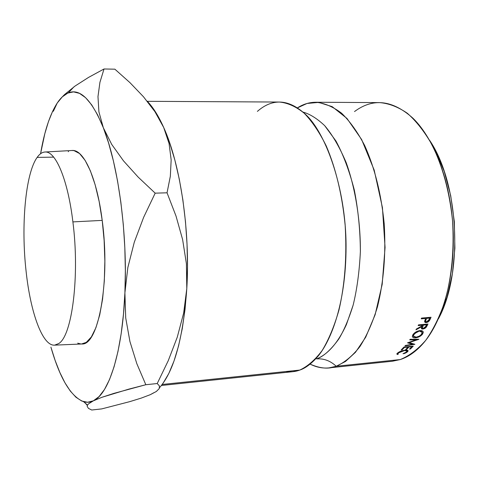 <?xml version="1.0" encoding="UTF-8"?>
<svg xmlns="http://www.w3.org/2000/svg" width="479" height="479" viewBox="0 0 479 479"><rect width="100%" height="100%" fill="white"/><g stroke="black" fill="none" stroke-linecap="round" stroke-linejoin="round"><path stroke-width="0.72" d="M336.216 366.261C328.845 369.303 320.14 368.585 310.099 364.106C316.284 367.249 322.589 368.513 329.007 367.89L336.216 366.261C330.378 360.801 323.834 358.352 316.583 358.909C323.834 358.352 330.378 360.801 336.216 366.261L400.264 359.561L336.216 366.261L345.443 361.489L355.46 352.316L365.705 337.198L375.129 314.727L382.182 284.37L385.062 247.451L382.434 207.623L374.183 170.075L361.639 139.539L346.97 118.439L332.198 106.649L318.691 102.398L307.057 103.464L297.405 107.883C303.243 104.141 309.392 102.267 315.841 102.249C324.457 103.063 333.043 106.715 341.593 113.206C349.957 121.349 357.657 132.132 364.699 145.562C374.74 167.907 381.242 193.941 384.194 223.669C386.02 253.631 383.781 281.341 377.482 306.794C372.692 322.439 366.824 335.725 359.879 346.646C352.478 355.999 344.587 362.537 336.216 366.261M316.583 358.909C323.451 356.58 330.857 349.933 338.815 338.982C344.042 330.33 348.82 319.038 353.149 305.117C356.975 289.514 359.382 271.695 360.376 251.667C360.262 230.824 358.238 210.251 354.304 189.947C349.329 170.781 343.209 154.466 335.947 141.006L324.648 125.618C317.002 118.451 309.751 113.936 302.896 112.062C309.751 113.936 317.002 118.451 324.648 125.618C332.366 134.689 339.563 147.065 346.227 162.734C355.412 188.487 360.531 220.609 360.376 251.667C359.382 271.695 356.975 289.514 353.149 305.117L346.413 324.582C336.396 346.251 325.498 355.394 316.583 358.909M37.158 157.393C39.637 153.885 42.314 152.088 45.182 152.005C55.684 151.101 67.898 179.781 72.892 221.897C79.867 275.946 72.054 336.007 58.725 343.551L54.654 345.143C42.553 346.251 30.524 312.703 26.141 271.671C20.89 226.016 25.375 173.649 37.158 157.393C39.607 153.921 42.254 152.13 45.086 152.011C55.612 150.939 67.886 179.649 72.892 221.897C79.867 275.946 72.054 336.007 58.725 343.551L54.75 345.137C42.619 346.419 30.536 312.811 26.141 271.671C20.89 226.016 25.375 173.649 37.158 157.393L53.672 157.136L37.158 157.393M54.654 345.143L81.873 343.982C98.458 345.724 110.493 280.928 102.207 220.388L72.892 221.897L102.207 220.388L104.141 240.578L104.859 261.079L104.32 280.916L102.572 299.147L99.716 314.954L95.914 327.702L91.369 336.917L86.298 342.371L81.46 344M329.007 367.89L392.493 361.22L400.264 359.561C409.3 355.843 417.814 349.401 425.813 340.228C433.333 329.534 439.698 316.565 444.907 301.315C451.793 276.539 454.331 249.607 452.523 220.526C449.506 191.678 442.668 166.405 432.004 144.712C424.514 131.671 416.299 121.193 407.348 113.278C398.181 106.955 388.96 103.398 379.679 102.608L315.841 102.249M161.405 385.481L292.897 371.68L299.77 370.075C304.794 368.477 310.23 364.585 316.086 358.394C329.738 344.018 346.113 305.327 346.066 246.302C346.006 186.858 324.69 129.881 303.925 112.978C283.454 95.076 267.384 102.602 257.385 111.391M285.903 371.524C291.004 372.165 295.627 371.68 299.77 370.075L162.189 384.469L299.77 370.075C307.746 366.351 315.254 359.759 322.295 350.311C328.899 339.258 334.468 325.792 338.994 309.919C344.946 284.077 347 255.93 345.167 225.465C342.251 195.24 335.959 168.764 326.295 146.047C319.529 132.396 312.14 121.438 304.135 113.17C295.956 106.572 287.753 102.865 279.538 102.051L147.322 101.314M150.328 394.66L153.759 392.768M163.004 383.356L168.788 373.53L174.009 361.016L178.547 345.976L182.259 328.66L185.038 309.404L186.798 288.609L187.475 266.749L187.044 244.338L185.505 221.921L182.9 200.036L179.308 179.212L174.817 159.914L169.566 142.562L163.692 127.486L157.34 114.948L150.663 105.117M404.426 353.52L402.995 353.688L405.785 352.49L406.988 351.358L406.905 350.796L404.737 350.484L399.66 352.113L398.127 353.286L398.265 354.173L397.313 354.538L396.84 353.933L399.121 351.951L401.3 350.981L406.162 350.005L407.916 350.442L408.048 351.125L406.551 352.52L404.426 353.52M423.274 332.426L422.25 334.528L419.718 336.503L415.509 337.863L413.784 337.797L412.682 337.192L412.341 336.15L413.383 334.067L415.862 332.007L417.945 331.013L421.748 330.654L422.909 331.312L423.274 332.426M418.496 324.876L427.963 324.02L426.142 327.361L424.693 328.552L421.885 329.007L421.34 328.456L421.801 326.63L415.952 329.839L416.407 329.001L422.244 325.768L422.526 325.193L418.149 325.588L418.496 324.876L418.149 325.588L422.526 325.193L422.119 324.546L422.526 325.193L422.244 325.768L416.407 329.001L415.952 329.839L421.801 326.63L421.34 328.456L422.927 329.103L426.142 327.361L427.178 325.594L426.28 324.169L427.178 325.594L427.963 324.02L418.496 324.876M412.539 344.257L407.515 342.826L416.041 339.833L409.707 339.886L410.12 339.312L418.891 339.246L409.252 342.599L414.892 344.299L404.935 345.952L405.366 345.455L412.539 344.257L412.209 343.455L412.539 344.257L405.366 345.455L404.935 345.952L414.892 344.299L409.252 342.599L409.084 342.216L409.252 342.599L418.832 339.324L410.12 339.312L409.707 339.886L416.041 339.833L407.515 342.826L412.539 344.257M403.947 347.059L413.257 346.137L410.467 348.987L409.515 349.083L411.868 346.7L409.006 346.988L406.665 349.371L405.713 349.466L408.054 347.083L404.468 347.437L402.138 349.826L401.186 349.921L403.947 347.059L401.186 349.921L402.138 349.826L404.468 347.437L408.054 347.083L407.898 346.67L408.054 347.083L405.713 349.466L406.665 349.371L409.006 346.988L411.868 346.7L411.706 346.293L411.868 346.7L409.515 349.083L410.467 348.987L410.246 348.371L410.467 348.987L413.257 346.137L403.947 347.059M421.538 318.08L431.034 317.248L429.34 320.816L427.939 322.056L426.22 322.595L425.346 322.553L424.556 321.738L425.609 318.457L421.215 318.846L421.538 318.08L421.215 318.846L425.609 318.457L425.113 317.763L425.609 318.457L424.604 321.942L426.22 322.595L429.34 320.816L430.328 318.906L429.25 317.403L430.328 318.906L431.034 317.248L421.538 318.08M438.968 317.733L446.955 297.399L452.38 273.85L454.894 248.188L454.331 221.669L450.709 195.654L444.237 171.452L435.297 150.22L429.507 140.155C459.062 183.283 463.51 273.09 438.375 318.906M159.621 387.595C174.188 370.818 183.247 337.821 186.798 288.609C190.367 231.076 180.338 163.926 163.692 127.486L169.063 143.526L171.165 159.854L170.326 176.32L167.045 192.803L176.009 216.023L182.625 239.59L186.403 263.749L186.798 288.609L183.655 313.044L177.278 337.15L168.243 360.705L157.22 383.535L159.411 385.936L159.262 388.583L156.34 391.475L150.334 394.66L141.269 398.091L129.791 401.636L101.782 408.892L91.711 410.018L88.435 408.365L87.148 406.312L87.501 405.096L88.585 403.821L93.399 400.809C90.172 402.372 86.921 402.671 83.645 401.719C70.802 396.618 59.887 378.416 50.906 347.113L55.181 360.573L59.881 372.536L64.946 382.781L70.323 391.086L75.945 397.235L81.723 401.019L87.573 402.264L93.399 400.809L99.081 396.558L104.506 389.451L109.547 379.494L114.08 366.764L117.99 351.442L121.157 333.767L123.486 314.086L124.905 292.813L125.354 270.437L124.815 247.481L123.301 224.513L120.84 202.09L117.517 180.751L113.409 160.974L108.643 143.197L103.344 127.761L98.908 111.823L97.979 96.608L99.931 82.304L104.021 68.982L114.864 69.174L129.959 82.651L143.472 96.758L154.921 111.667L163.692 127.486C158.471 115.834 152.957 107.051 147.143 101.135M64.569 94.543L75.137 85.986L88.549 77.406L104.021 68.982L114.864 69.174L129.959 82.651L143.472 96.758L154.921 111.667L163.692 127.486L169.063 143.526L171.165 159.854L170.326 176.32L167.045 192.803L155.178 193.157L138.174 177.116L123.516 160.884L111.721 144.413L103.344 127.761L97.644 114.93L91.681 104.877L85.591 97.68L79.502 93.363L73.526 91.872L67.761 93.094L62.306 96.872L57.229 103.033L52.588 111.368L48.445 121.648L44.828 133.659L40.571 153.729C44.367 131.324 49.918 114.421 57.229 103.033C60.653 97.89 64.36 94.489 68.341 92.848C80.101 88.166 91.77 99.806 103.344 127.761C118.313 165.057 127.671 233.932 124.905 292.813C122.492 352.191 108.865 394.067 93.399 400.809L101.943 397.289L113.834 393.397L145.826 384.721L136.856 363.753L129.935 341.551L125.714 317.912L124.905 292.813L127.839 267.551L134.276 242.254L143.634 217.346L155.178 193.157L138.174 177.116L123.516 160.884L111.721 144.413L103.344 127.761L98.908 111.823L97.979 96.608L99.931 82.304L104.021 68.982L88.549 77.406L75.137 85.986L64.569 94.543L61.174 98.009M68.204 151.693L68.623 151.466M71.838 150.502L73.988 150.61L79.556 153.543L85.094 160.327L90.369 170.823L95.135 184.72L99.147 201.479L102.207 220.388C96.938 178.068 83.723 149.358 72.287 150.478L45.086 152.011M80.939 343.988L77.694 343.168M84.065 401.833L87.34 405.414L84.065 401.833M57.229 103.033L53.337 111.284L57.229 103.033M93.399 400.809L101.943 397.289L128.683 389.17L145.826 384.721L157.22 383.535L145.826 384.721L136.856 363.753L129.935 341.551L125.714 317.912L124.905 292.813L127.839 267.551L134.276 242.254L143.634 217.346L155.178 193.157L167.045 192.803L176.009 216.023L182.625 239.59L186.403 263.749L186.798 288.609L183.655 313.044M159.262 388.583L156.34 391.475L150.334 394.66L141.269 398.091L129.791 401.636L101.782 408.892L91.711 410.018L88.435 408.365M428.849 320.11L429.34 320.816L428.849 320.11M424.795 320.451L426.22 322.595L424.795 320.451M426.561 321.864L425.556 321.355L425.927 319.852L425.358 319.044L425.927 319.852L426.585 318.373L426.082 317.679L426.585 318.373L429.741 318.092L429.244 317.403L429.741 318.092L426.585 318.373L425.532 321.271L426.561 321.864L428.208 321.056L429.741 318.092L429.076 319.637L426.561 321.864M408.85 346.574L409.006 346.988L408.85 346.574M406.443 348.748L406.665 349.371L406.443 348.748M404.312 347.024L404.468 347.437L404.312 347.024M401.917 349.197L402.138 349.826L401.917 349.197M415.778 339.27L416.041 339.833L415.778 339.27M425.711 326.654L426.142 327.361L425.711 326.654M421.658 326.935L422.927 329.103L421.658 326.935M421.52 326.175L421.801 326.63L421.52 326.175M423.298 328.426L422.316 327.935L422.765 326.54L422.262 325.726L422.765 326.54L423.496 325.103L423.089 324.457L423.496 325.103L426.645 324.816L426.238 324.175L426.645 324.816L423.496 325.103L422.304 327.87L423.298 328.426L424.987 327.63L426.645 324.816L425.903 326.283L423.298 328.426M415.509 337.863L415.239 337.3L415.509 337.863C418.7 337.42 421.125 336.072 422.783 333.803L423.226 332.019L422.963 331.426L421.712 330.66L420.005 330.552C416.856 331.067 414.473 332.48 412.856 334.791L412.335 336.503L412.73 337.24L413.754 337.803L415.509 337.863M421.562 330.63L421.394 330.947L421.562 330.63M422.215 332.737L422.783 333.803L422.215 332.737M419.634 331.211L419.323 330.648L419.634 331.211L422.191 332.396L421.801 333.923L420.939 334.947L418.88 336.372L416.413 337.198L413.401 336.186L413.844 334.677L415.024 333.312L418.814 331.336L416.269 332.408L413.844 334.677L413.467 333.965L413.844 334.677L413.407 335.797L413.616 336.689L415.916 337.27L419.323 336.138L420.79 335.09L422.215 332.791L421.957 331.857L419.634 331.211M406.408 352.053L402.995 353.688L407.324 351.981L408.12 350.921L405.246 350.059L401.3 350.981L397.594 352.969L396.828 353.921L397.313 354.538L398.265 354.173L397.905 353.658L398.552 352.873L404.737 350.484L407.018 351.197L406.408 352.053M404.617 350.137L404.737 350.484L404.617 350.137M398.396 352.382L398.552 352.873L398.396 352.382M397.019 353.556L397.313 354.538L397.019 353.556M406.695 350.023L406.97 350.885L406.695 350.023M407.036 351.083L407.324 351.981L407.036 351.083M354.508 111.559C373.039 97.752 392.499 99.949 412.88 118.145C434.357 138.952 450.745 182.146 453.062 228.597C455.349 275.042 443.309 319.649 423.999 342.473C416.616 351.137 408.707 356.831 400.264 359.561M83.645 401.719L87.501 405.096M68.341 92.848L73.94 86.849M425.562 321.391L424.837 320.331M422.322 327.965L421.682 326.894M422.783 331.181L423.244 332.013M412.778 334.929L413.407 336.174M421.185 330.564L421.801 331.684M406.635 350.017L406.893 350.784M397.702 352.885L397.935 353.652M407.934 350.46L408.096 350.951"/></g></svg>
